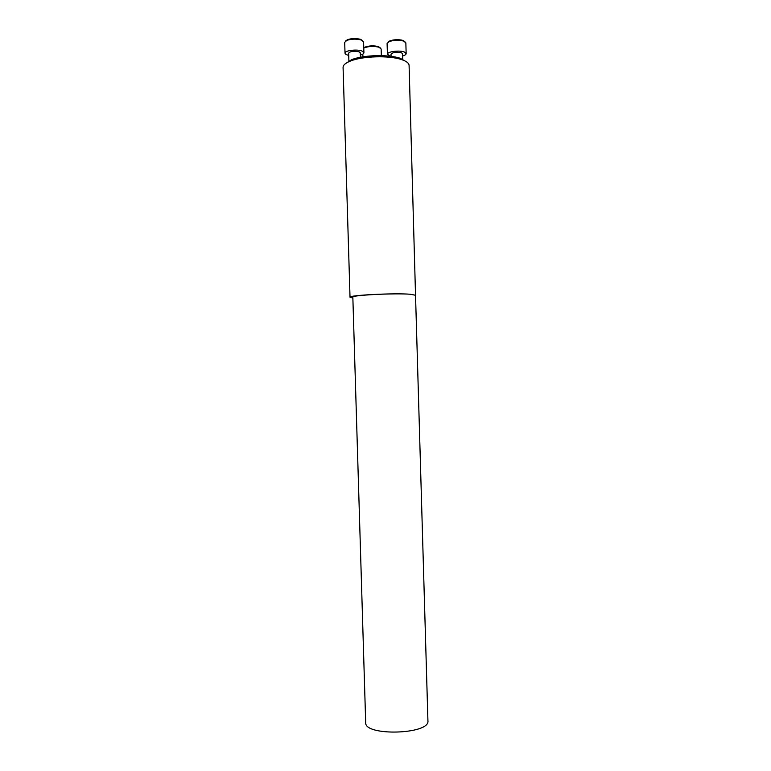 <?xml version="1.0" encoding="UTF-8"?>
<svg xmlns="http://www.w3.org/2000/svg" width="771" height="771" viewBox="0 0 771 771"><rect width="100%" height="100%" fill="white"/><g stroke="black" fill="none" stroke-linecap="round" stroke-linejoin="round"><path stroke-width="1.16" d="M345.283 63.771L351.557 59.724C363.025 54.953 388.526 54.211 400.226 58.297L406.683 61.95M415.54 295.592L409.093 65.419C409.015 63.511 407.136 61.796 403.464 60.273L401.518 59.569C389.239 55.29 362.389 56.071 350.342 61.073C345.504 63.01 343.076 65.101 343.076 67.356L350.024 297.259L352.867 298.078M415.791 295.312L410.297 294.252C394.212 292.903 348.068 295.245 350.024 297.259M348.916 61.67L348.656 53.093C350.497 51.194 353.985 50.77 359.141 51.811L360.269 52.823L360.404 57.276M345.62 40.988L347.509 39.658C351.846 38.299 356.221 38.203 360.626 39.36L362.582 40.593M360.336 55.069C362.669 54.433 363.854 53.652 363.912 52.727L362.081 51.088C357.214 48.939 344.492 50.51 345.022 53.16C345.119 54.086 346.362 54.818 348.723 55.348M363.912 52.727L363.584 41.885L361.281 40.015C356.453 38.743 351.653 38.849 346.892 40.343L344.695 42.318L345.022 53.16M363.767 47.995L365.348 46.983C369.656 45.614 373.993 45.489 378.368 46.617L380.18 47.783M381.337 55.618L381.144 48.997L379.014 47.262C374.224 46.019 369.463 46.154 364.741 47.657L363.767 48.139M391.08 56.341L391.022 54.172C392.95 52.235 396.458 51.792 401.556 52.833L402.549 53.758L402.732 59.993M388.006 42.203L389.856 40.873C394.183 39.456 398.549 39.302 402.944 40.4L404.852 41.595M402.607 55.975C404.92 55.319 406.105 54.529 406.153 53.613L404.563 52.11C399.937 49.942 386.878 51.618 387.408 54.278L390.579 56.283M406.153 53.613L405.845 42.848L403.599 41.046C398.78 39.841 393.991 40.015 389.239 41.557L387.09 43.523L387.408 54.278M410.297 294.252L415.53 295.264L427.924 720.76C430.295 734.484 364.23 736.45 365.685 722.6L352.839 297.124C350.998 295.206 394.964 292.97 410.297 294.252M351.557 59.724L350.342 61.073M400.226 58.297L401.518 59.569M347.509 39.658L346.892 40.343M360.626 39.36L361.281 40.015M362.919 56.823L362.842 54.095M365.348 46.983L364.741 47.657M378.368 46.617L379.014 47.262M389.856 40.873L389.239 41.557M402.944 40.4L403.599 41.046"/></g></svg>
